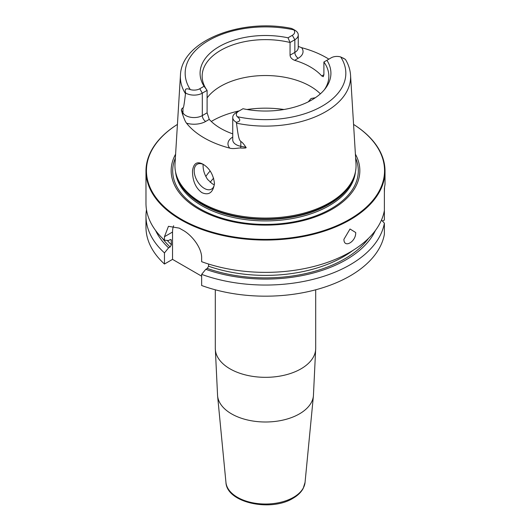<?xml version="1.0" encoding="UTF-8"?>
<svg xmlns="http://www.w3.org/2000/svg" width="531" height="531" viewBox="0 0 531 531"><rect width="100%" height="100%" fill="white"/><g stroke="black" fill="none" stroke-linecap="round" stroke-linejoin="round"><path stroke-width="0.8" d="M155.583 230.467A113.84 65.725 0 0 0 168.586 247.844L164.464 252.902L164.464 264.033L172.535 259.374L172.535 232.047L164.464 236.707L164.464 240.224A119.521 69.003 180 0 1 145.979 203.36L145.979 171.055A119.521 69.003 180 0 1 177.427 124.407A119.044 68.731 180 0 0 181.323 219.263A119.044 68.731 0 0 0 347.659 220.405A119.044 68.731 0 0 0 353.573 124.427A119.521 69.003 0 0 1 385.021 171.055L385.021 184.443L384.378 188.186L384.378 220.02L382.479 221.115M164.464 236.707L168.453 226.319L179.312 228.138A119.521 69.003 180 0 0 180.985 229.12A119.521 69.003 180 0 0 182.691 230.089C191.764 234.841 202.026 248.043 201.647 258.179L201.647 261.697A119.521 69.003 180 0 0 384.378 210.515M385.021 171.055A119.521 69.003 0 0 1 311.239 234.808A119.521 69.003 0 0 1 180.985 219.847A119.521 69.003 180 0 1 145.979 171.055M164.464 264.033A119.521 69.003 180 0 1 145.979 227.168L145.979 216.037A119.521 69.003 180 0 1 146.483 209.699M201.647 276.186L172.535 259.374M201.647 274.374A119.521 69.003 180 0 0 384.378 223.193L384.378 234.324A119.521 69.003 180 0 1 201.647 285.505L201.647 274.374L205.776 269.31A113.84 65.725 0 0 0 375.417 230.467M164.464 252.902A119.521 69.003 180 0 1 145.979 216.037M384.524 187.562L384.378 192.693M355.704 232.525C356.155 241.671 343.915 248.734 343.915 239.335L350.015 229.007L355.704 232.525M384.378 223.193L381.484 220.033M205.776 269.31L207.289 268.44L208.597 266.223L208.597 264.046M172.535 232.047A23.902 13.799 60 0 1 173.637 225.748M168.586 247.844L170.106 246.968L171.407 244.751L171.155 239.64L170.106 239.647L168.586 240.523L164.464 240.224M355.398 154.156A94.339 54.467 0 0 1 314.538 217.192A94.339 54.467 0 0 1 198.793 209.174A94.339 54.467 180 0 1 175.602 154.156M201.468 202.756A90.555 52.284 180 0 1 176.584 175.688A90.555 52.284 180 0 1 175.004 163.933L180.447 75.236A85.106 49.137 180 0 0 185.485 93.721C183.633 109.067 183.394 107.408 182.976 108.145C182.604 107.654 182.053 108.264 181.317 109.957L182.604 114.51C182.863 114.862 184.815 121.241 186.52 123.165A86.672 50.04 180 0 0 204.209 137.934A86.672 50.04 180 0 0 229.79 148.142C233.394 149.291 239.627 147.631 240.682 148.043A4.779 1.208 100.6 0 0 240.802 146.29L240.802 141.531C239.707 139.918 238.658 140.834 236.507 123.172A85.106 49.137 0 0 0 350.553 75.236L355.996 163.933A90.555 52.284 0 0 1 354.416 175.688A90.555 52.284 0 0 1 292.037 215.772A90.555 52.284 0 0 1 201.468 202.756M203.094 164.271L203.094 164.271C209.566 168.194 213.362 174.613 214.478 183.534C213.05 192.647 208.856 195.68 201.893 192.64C195.614 188.04 192.487 180.772 192.507 170.843C193.596 163.203 197.127 161.012 203.094 164.271M298.263 46.403L301.615 47.677A86.075 49.695 180 0 1 326.366 57.647A86.075 49.695 180 0 1 328.862 59.153M236.156 112.678L238.691 111.211L236.156 112.678A11.662 6.737 0 0 0 232.737 117.437L232.737 139.885A11.662 6.737 0 0 0 240.802 146.29L245.906 147.246C243.643 143.821 241.944 141.916 240.802 141.531M245.906 147.246C246.875 147.983 245.13 148.242 240.682 148.043M232.737 117.437A11.662 6.737 0 0 0 236.242 122.249C240.536 121.44 240.875 119.581 237.257 116.687A8.078 4.666 0 0 1 238.691 111.211L242.986 108.729A65.419 37.767 180 0 0 325.218 88.69A65.419 37.767 180 0 0 326.923 60.275L323.897 62.021L323.897 74.705L323.293 76.67L321.74 75.953A63.348 36.573 180 0 0 310.29 66.926A63.348 36.573 0 0 0 294.659 60.322C291.824 59.213 290.284 57.494 290.052 55.171L290.052 42.487A63.348 36.573 180 0 0 202.152 76.198A63.348 36.573 180 0 0 207.103 90.376L202.318 93.137A11.662 6.737 180 0 1 185.737 93.091C184.39 89.042 185.91 87.874 190.297 89.573A8.078 4.666 180 0 0 199.782 88.75L204.077 86.268L207.103 90.376L207.103 112.818L209.26 119.382A63.348 36.573 0 0 0 220.71 128.409A63.348 36.573 180 0 0 232.737 133.852M214.471 183.022A14.344 8.284 60 0 1 211.511 189.122A14.344 8.284 60 0 1 200.459 185.279A14.344 8.284 60 0 1 194.193 170.843A14.344 8.284 60 0 1 197.167 164.278A14.344 8.284 60 0 1 203.738 164.663M203.147 164.384L203.088 165.712C203.121 170.318 204.621 174.885 207.581 179.425L212.294 183.819L214.285 184.715M308.265 101.852L311.086 98.507L315.348 97.731M320.372 93.834A63.348 36.573 180 0 0 310.29 86.241A63.348 36.573 0 0 0 207.103 97.93M323.897 62.021A63.348 36.573 180 0 1 328.848 76.198A63.348 36.573 180 0 1 324.229 89.912M185.485 93.721L185.737 93.091M236.242 122.249L236.507 123.172M342.834 57.906L345.183 59.26A11.662 6.737 180 0 1 345.263 59.306L340.703 56.963A8.078 4.666 180 0 0 331.218 57.793L326.923 60.275M204.077 86.268A65.419 37.767 180 0 1 219.243 46.562A65.419 37.767 180 0 1 288.014 37.807L292.309 35.325A8.078 4.666 0 0 0 293.743 29.849L291.466 28.415C241.147 17.954 181.37 40.86 180.447 75.236M290.052 55.171L294.844 52.403L294.844 39.719L290.052 42.487L288.014 37.807M292.309 35.325L294.844 39.719A11.662 6.737 0 0 0 298.263 34.96A11.662 6.737 0 0 0 294.844 30.194A11.662 6.737 0 0 0 294.758 30.148M210.15 171.028A63.348 36.573 0 0 0 205.836 176.531M215.301 348.349A50.199 28.979 0 0 0 246.291 375.125A50.199 28.979 0 0 0 300.997 368.839A50.199 28.979 180 0 0 315.699 348.349L313.416 395.827A47.989 27.705 180 0 1 299.431 413.881A47.989 27.705 0 0 1 248.375 420.174A47.989 27.705 0 0 1 217.584 395.834L215.301 348.349L215.301 289.793M305.053 482.427L303.141 488.547C301.031 492.356 297.659 495.602 293.026 498.27C271.022 512.07 226.77 502.897 225.947 482.427A39.613 22.873 0 0 0 251.362 502.518A39.613 22.873 0 0 0 293.51 497.328A39.613 22.873 180 0 0 305.053 482.427L313.416 395.827M368.56 238.313A111.756 64.523 180 0 1 207.289 268.44M170.106 246.968A111.756 64.523 180 0 1 162.44 238.313M208.597 266.223A109.963 63.488 0 0 0 352.823 250.479M167.272 240.43A109.963 63.488 0 0 0 171.407 244.751M170.511 239.488A109.963 63.488 0 0 0 171.407 240.357M355.644 158.105A92.799 53.578 0 0 1 311.02 217.531A92.799 53.578 0 0 1 199.882 208.729A92.799 53.578 180 0 1 175.356 158.105M175.575 171.958A90.078 52.005 180 0 0 201.807 205.683A90.078 52.005 0 0 0 297.519 217.518A90.078 52.005 0 0 0 355.425 171.958M354.628 175.038A90.078 52.005 0 0 1 293.829 216.867A90.078 52.005 0 0 1 201.807 204.276A90.078 52.005 180 0 1 176.372 175.038M176.584 175.688L176.976 176.856A90.157 52.051 180 0 0 201.747 203.804A90.157 52.051 0 0 0 291.917 216.761A90.157 52.051 0 0 0 354.024 176.856L354.416 175.688M209.26 119.382L205.696 121.44A16.448 9.498 180 0 1 186.52 123.165M232.737 137.098A16.448 9.498 0 0 0 229.79 148.142M283.985 109.499A75.302 43.476 0 0 0 247.015 109.499M239.235 110.899A75.302 43.476 0 0 0 211.292 121.466M207.103 112.818L202.318 115.585A11.662 6.737 180 0 1 182.976 112.904L181.317 109.957M199.782 88.75L202.318 93.137L202.318 115.585A4.779 2.761 -120 0 0 205.696 121.44M182.976 108.145L182.976 112.904A4.779 3.71 -29.4 0 1 182.604 114.51M237.257 116.687A80.334 46.376 0 0 0 322.304 106.067A80.334 46.376 0 0 0 340.703 56.963M293.743 29.849A80.334 46.376 0 0 0 208.696 40.475A80.334 46.376 0 0 0 190.297 89.573M321.74 75.953L323.897 74.705M294.659 60.322L298.223 58.264A16.448 9.498 0 0 0 301.615 47.677M298.223 58.264A4.779 2.761 60 0 1 294.844 52.403A11.662 6.737 0 0 0 298.263 47.644L298.263 34.96M213.654 178.184A59.525 34.362 0 0 0 210.216 182.325M315.699 289.793L315.699 348.349M225.947 482.427L217.584 395.827M350.553 75.236C350.195 69.76 348.502 64.51 345.489 59.499M292.501 28.84L294.844 30.194"/></g></svg>
